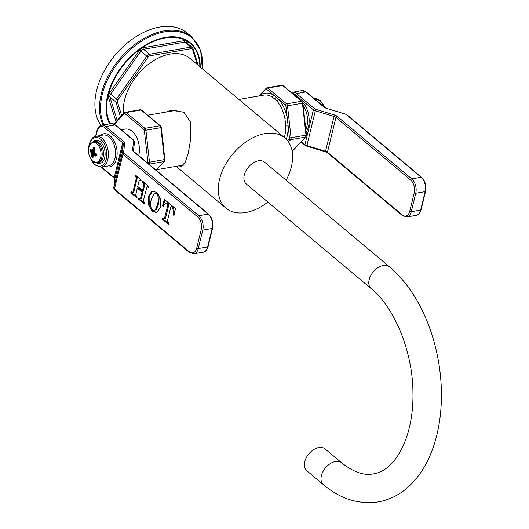 <?xml version="1.0" encoding="UTF-8"?>
<svg xmlns="http://www.w3.org/2000/svg" width="529" height="529" viewBox="0 0 529 529"><rect width="100%" height="100%" fill="white"/><g stroke="black" fill="none" stroke-linecap="round" stroke-linejoin="round"><path stroke-width="0.79" d="M103.095 125.003A63.467 40.998 -50 0 1 101.224 94.096A63.467 40.998 -50 0 1 140.84 40.33A63.467 40.998 -50 0 1 191.703 36.851L187.134 33.023A63.467 40.998 130 0 0 136.27 36.501A63.467 40.998 130 0 0 96.655 90.267A63.467 40.998 130 0 0 101.059 125.413M286.143 180.224A45.818 29.604 -50 0 0 291.334 166.853A45.818 29.604 130 0 0 284.867 137.937L189.951 58.408A45.818 29.604 130 0 0 153.231 60.914A45.818 29.604 130 0 0 124.632 99.736A45.818 29.604 130 0 0 123.588 113.642M165.802 112.102L171.68 110.217L183.993 112.26L190.308 121.756L190.857 138.122L188.271 153.06L185.342 162.125L181.381 166.304L178.782 165.888M284.867 137.937A45.818 29.604 130 0 0 248.147 140.45A45.818 29.604 130 0 0 219.548 179.265A45.818 29.604 -50 0 0 226.009 208.181A45.818 29.604 -50 0 0 267.866 202.038M264.579 162.152A14.23 9.191 130 0 0 258.423 160.803A14.23 9.191 130 0 0 245.84 170.96A14.23 9.191 130 0 0 246.302 183.966L371.186 288.609A14.23 9.191 130 0 1 370.723 275.602A14.23 9.191 130 0 1 383.313 265.452A14.23 9.191 130 0 1 389.47 266.795L264.579 162.152M341.681 462.829A14.23 9.191 -50 0 0 335.525 461.486A14.23 9.191 -50 0 0 322.935 471.637A14.23 9.191 -50 0 0 323.398 484.643L306.747 470.691A14.23 9.191 -50 0 1 306.284 457.684A14.23 9.191 -50 0 1 318.875 447.527A14.23 9.191 -50 0 1 325.024 448.876L341.681 462.829C353.405 472.119 363.985 475.802 373.408 473.872C396.281 470.354 414.028 435.678 412.931 391.658C412.56 350.793 394.052 306.926 371.186 288.609M284.318 137.474A27.607 16.749 -99.8 0 0 285.746 125.975L284.9 118.37A27.607 16.749 -99.8 0 0 276.588 100.682L272.098 96.919A27.607 16.749 -99.8 0 0 263.898 95.134L238.936 99.452M286.282 139.246A29.313 17.781 -99.8 0 0 288.146 125.968L285.911 105.979L287.498 105.82A2.275 1.382 -99.8 0 0 286.586 103.869L267.74 88.085A2.275 1.382 -99.8 0 0 266.874 87.801L258.628 96.047M284.9 118.37L287.247 117.894A29.313 17.781 -99.8 0 0 278.419 99.108L266.609 89.216A1.137 0.734 -50 0 1 267.74 88.085L282.678 85.5L301.523 101.29A2.275 1.382 80.2 0 1 302.436 103.234L287.498 105.82L291.069 137.725L289.482 137.89L288.146 125.968L285.746 125.975M272.098 96.919A1.706 1.203 -59 0 0 273.645 95.114A29.313 17.781 -99.8 0 0 260.208 95.246L259.521 95.894M183.298 165.26A28.46 17.265 80.2 0 1 182.895 165.18M175.132 109.906A28.46 17.265 -99.8 0 0 173.486 110.773M147.73 115.223L177.618 110.058A27.607 16.749 80.2 0 1 177.645 110.052M162.529 138.565A27.607 16.749 80.2 0 1 162.727 139.504L163.573 147.108A27.607 16.749 80.2 0 1 163.587 148.047M121.293 129.764L125.34 129.063A17.788 10.792 80.2 0 1 132.105 131.278A17.788 10.792 80.2 0 1 138.704 155.619M134.921 175.853L136.237 177.638L136.211 178.59L137.104 178.432L133.883 191.643L133.553 192.292L132.66 192.45L131.278 191.683L130.987 193.025L136.912 197.767L137.123 196.907L135.827 195.175L135.854 194.176L137.315 188.099L142.089 192.1L140.608 198.157L140.198 198.838L138.651 198.19L138.446 199.049L144.556 204.049L144.655 202.891L143.405 201.47L143.617 199.856L146.983 186.724L148.385 187.458L148.814 186.578L142.751 181.381L142.539 182.247L143.842 183.98L143.822 184.965L142.493 190.46L137.712 186.453L139.067 180.978L139.458 180.283L141.005 180.964L141.217 180.098L135.384 174.987L134.921 175.853L135.814 175.701L137.13 177.486L137.104 178.432M132.071 192.278L132.66 192.45L132.991 191.796L136.211 178.59M136.938 197.648L136.581 197.714L136.912 197.767M140.608 198.157L141.494 198.005L141.091 198.686L139.61 198.613M146.983 186.724L148.735 186.902M139.464 180.283L141.117 180.508M140.674 180.997L141.005 180.964L140.674 180.997M148.213 196.656L148.385 204.637L152.094 211.117L156.029 212.506L157.278 212.056L160.657 206.951L160.459 198.904L156.822 192.536L152.769 191.128L151.651 191.498L148.213 196.656L149.105 196.497L149.277 204.485L152.987 210.965L156.478 212.4M162.535 217.922L162.271 219.231L168.804 224.501L169.049 223.456L167.428 221.605L167.422 220.924L170.629 207.765L171.039 206.746L171.674 206.971C172.943 208.036 173.459 210.357 173.228 213.928L173.195 214.853L174.048 215.369L175.37 208.803L175.006 208.188L164.327 199.36L162.463 205.88L163.223 206.502L165.438 203.315L166.152 203.01L167.428 203.414L167.792 205.384L168.685 205.232L165.471 218.391L164.301 218.973L162.575 217.928M165.22 218.814L164.327 218.966L167.792 205.384M171.039 206.746L172.566 206.819C173.664 207.123 174.18 209.438 174.12 213.769L174.22 214.853M164.731 199.578L164.38 199.354M140.35 180.131L140.939 180.376L140.35 180.131M142.493 190.46L143.385 190.308L144.556 185.487L143.663 185.646M143.346 183.298L144.238 183.14L144.728 183.828L144.556 185.487M143.504 181.791L144.238 183.14M147.869 186.565L147.207 186.684M139.438 198.481L139.563 199.307L144.668 203.586M141.091 198.686L140.192 198.838M140.78 197.489L141.673 197.337L141.494 198.005M142.089 192.1L142.982 191.948L141.673 197.337M137.315 188.099L138.208 187.94L142.982 191.948M131.82 192.087L131.88 192.867L137.051 197.198M135.801 176.99L136.694 176.831M153.218 191.081L152.544 191.339L149.105 196.497M154.686 193.138L157.292 193.607C159.242 194.169 159.593 197.859 158.33 204.67L156.273 209.544L154.203 210.482L152.425 209.815C150.381 208.109 150.024 204.544 151.347 199.135L154.686 193.138L156.399 193.759C158.462 195.499 158.812 199.182 157.437 204.829L155.381 209.702L154.203 210.482M162.522 205.397L163.415 205.245L163.54 205.893L162.648 206.046M164.995 199.797L163.415 205.245M173.479 215.124L174.12 215.012M173.195 214.853L174.081 214.701M173.181 214.655L174.074 214.503M171.932 206.594L171.231 206.713M163.223 218.378L163.163 219.079L168.943 223.926M166.152 203.01L168.321 203.262L168.685 205.232M162.271 219.231L163.163 219.079M162.939 206.29L163.395 206.211M162.463 205.88L163.355 205.728M94.803 147.545L95.055 149.145A21.339 12.603 126.2 0 0 93.95 152.22A21.339 8.722 17.7 0 0 96.371 153.893L96.992 155.44A20.935 12.365 126.2 0 0 96.933 155.685L95.815 156.181A21.339 10.977 -170.5 0 1 93.375 154.587A21.339 12.603 126.2 0 0 93.018 157.483L92.291 157.854A20.935 10.765 -170.5 0 1 92.205 157.781A20.935 10.765 -170.5 0 1 92.119 157.715L91.464 156.181A21.339 14.865 -45.8 0 1 91.768 153.245A21.339 10.977 -170.5 0 1 90.148 151.433L89.93 149.813A20.935 14.581 -45.8 0 1 89.99 149.568L90.704 149.145A21.339 8.722 17.7 0 0 92.344 150.871A21.339 14.865 -45.8 0 1 93.501 147.842L94.631 147.406A20.935 8.557 17.7 0 0 94.717 147.472A20.935 8.557 17.7 0 0 94.803 147.545A0.569 0.364 129.7 0 0 94.83 148.041L94.665 147.902A0.569 0.37 130.2 0 0 94.764 147.955M90.704 149.145A0.569 0.443 141.1 0 0 90.763 149.522L92.416 151.268A0.569 0.39 132.7 0 1 92.344 150.871L93.091 151.129A20.77 14.468 -45.8 0 1 94.215 148.18L94.876 147.961L93.501 147.842M94.631 147.406A0.569 0.37 130.2 0 0 94.665 147.902L94.665 147.902M92.119 157.715A0.569 0.37 -49.7 0 1 92.668 157.02L92.238 156.3A20.77 14.468 -45.8 0 1 92.535 153.436L92.317 152.669L93.157 152.504L94.03 153.787M92.291 157.854A0.569 0.364 -50.4 0 1 92.826 157.159L93.091 157.014M91.464 156.181L92.972 156.234M90.148 151.433A0.569 0.43 -36.5 0 1 90.743 150.91A20.77 10.686 -170.5 0 0 92.317 152.669A0.569 0.39 -46.6 0 0 91.768 153.245L93.368 153.271L92.866 156.981A0.569 0.37 130 0 0 92.906 156.968M91.008 149.813A0.569 0.331 -91.2 0 0 90.995 149.859L91.153 150.831L90.743 150.91L90.743 150.104A20.373 14.19 -45.8 0 1 90.803 149.859L91.048 149.654M89.93 149.813L91.239 150.077M89.99 149.568L91.041 149.852M93.871 151.836L93.732 151.744A0.569 0.37 -50 0 0 93.666 151.393L92.813 151.413A0.569 0.569 0 0 1 92.416 151.268A0.569 0.39 132.7 0 0 92.641 151.34A0.569 0.331 -91.2 0 0 93.091 151.129L94.096 151.115M94.83 148.041L93.825 151.995A0.569 0.569 0 0 0 94.023 152.61A0.569 0.344 127.5 0 1 93.95 152.22L93.997 151.889M96.371 153.893L94.023 152.61A0.569 0.344 127.5 0 0 94.208 152.656M96.992 155.44L96.562 154.276M95.815 156.181L96.9 155.262L96.258 155.533A20.77 10.686 -170.5 0 1 93.884 153.985A0.569 0.35 -108.7 0 0 93.435 154.19L92.892 157.252A0.569 0.344 -177.2 0 1 93.051 157.034M94.354 153.807L93.626 153.926A0.569 0.569 0 0 0 93.249 154.356L93.375 154.587A0.569 0.344 -53.2 0 1 93.884 153.985L94.625 153.734A0.569 0.37 130 0 0 95.068 153.37M94.625 153.734L94.169 153.946L94.625 153.734L96.622 155.407A0.569 0.37 130 0 0 96.721 155.374M91.603 150.467A0.569 0.37 130 0 1 91.153 150.831L93.157 152.504A0.569 0.37 130 0 0 93.679 151.949L93.805 152.074M94.089 152.663L94.109 153.476M94.327 153.688L95.147 153.172M199.85 66.7A57.469 37.129 130 0 0 159.13 39.45A57.469 37.129 130 0 0 108.227 95.213A57.469 37.129 130 0 0 110.211 123.773M187.491 43.424L187.061 42.036A4.556 2.943 130 0 0 184.449 40.607L143.134 47.755A4.556 2.943 130 0 0 139.563 50.248L109.318 93.15A4.556 2.943 130 0 0 108.366 97.072L115.977 121.67M200.227 67.011A58.038 37.493 130 0 0 159.394 38.809A58.038 37.493 130 0 0 107.691 95.22A58.038 37.493 130 0 0 109.602 123.879M103.968 124.857A62.898 40.634 -50 0 1 102.249 94.499A62.898 40.634 -50 0 1 160.637 32.705A62.898 40.634 -50 0 1 202.283 68.737M108.366 97.072A1.137 0.8 162.8 0 1 109.92 97.005L117.167 120.414M109.318 93.15L110.64 94.063A3.412 2.209 130 0 0 109.92 97.005L115.864 101.985L120.486 116.916M139.563 50.248L140.886 51.161L110.64 94.063L116.585 99.049A3.412 2.209 130 0 0 115.864 101.985A1.137 0.8 162.8 0 0 117.425 101.918L121.677 115.659M143.134 47.755A1.137 0.688 -99.8 0 0 143.557 49.29A3.412 2.209 130 0 0 140.886 51.161L146.831 56.147L116.585 99.049L117.901 99.961A2.275 1.468 130 0 0 117.425 101.918M184.449 40.607A1.137 0.688 -99.8 0 0 184.879 42.148L143.557 49.29L149.502 54.275A3.412 2.209 130 0 0 146.831 56.147L148.146 57.059L117.901 99.961M187.061 42.036A1.137 0.8 -17.2 0 0 186.618 42.69M192.781 48.199A3.412 2.209 130 0 0 192.298 47.451L186.353 42.472A3.412 2.209 130 0 0 184.879 42.148L190.824 47.127L149.502 54.275A1.137 0.688 -99.8 0 1 149.932 55.81A2.275 1.468 130 0 0 148.146 57.059M197.238 64.512L192.556 49.376A2.275 1.468 130 0 0 191.247 48.668L149.932 55.81M191.247 48.668A1.137 0.688 -99.8 0 0 190.824 47.127A3.412 2.209 130 0 1 192.298 47.451L192.973 48.483A1.137 0.8 -17.2 0 1 192.556 49.376M288.47 141.924L290.586 139.689A2.275 1.382 -99.8 0 0 291.069 137.725L306.007 135.146A2.275 1.382 80.2 0 1 305.524 137.104L290.586 139.689A1.137 0.827 43.5 0 1 289.237 138.869A1.137 0.688 -99.8 0 0 289.482 137.89M287.538 140.668L289.237 138.869M285.911 105.979A1.137 0.688 -99.8 0 0 285.455 105.007L278.419 99.108A1.706 0.985 -42.3 0 1 276.588 100.682M285.455 105.007A1.137 0.734 -50 0 1 286.586 103.869L301.523 101.29A1.137 0.734 130 0 1 302.013 101.396L302.872 103.115L302.436 103.234L306.007 135.146L306.436 135.027L305.894 136.912A1.137 0.827 -136.5 0 1 305.524 137.104L292.127 151.248M276.059 97.012A1.706 1.104 -50 0 1 274.406 98.566M266.609 89.216A1.137 0.688 -99.8 0 0 265.915 89.222L260.208 95.246A1.706 1.303 -125.6 0 1 260.321 95.756M265.915 89.222A1.137 0.827 -136.5 0 1 265.981 88.29M266.874 87.801L281.812 85.215A2.275 1.382 80.2 0 1 282.678 85.5A1.137 0.734 130 0 1 283.174 85.605L302.013 101.396M305.815 129.453A17.788 10.792 -99.8 0 0 303.13 105.416M292.57 93.481A9.509 5.766 80.2 0 1 295.387 94.711L313.406 109.814L304.929 144.609L301.404 141.653M306.119 132.157A18.925 11.479 -99.8 0 0 302.641 102.249M306.853 146.083L305.088 145.33A1.137 0.734 -50 0 1 304.929 144.609A3.412 1.58 -166.3 0 0 306.84 145.574L325.54 151.248L334.024 116.453A3.412 1.58 -166.3 0 1 335.935 117.418L410.643 180.019A9.509 5.766 80.2 0 1 414.207 192.86L409.717 211.289A9.509 5.766 80.2 0 1 402.159 214.814L327.451 152.213A3.412 1.58 13.7 0 0 325.54 151.248L325.467 151.856L306.76 146.189L315.317 110.779L334.024 116.453L334.513 114.991A4.556 2.109 -166.3 0 1 337.066 116.281L411.774 178.881L421.137 177.261L346.429 114.667A2.275 1.058 13.7 0 0 345.153 114.019L326.453 108.352A4.556 2.109 -166.3 0 1 323.9 107.056L305.881 91.96L296.518 93.58L314.537 108.676A1.137 0.734 130 0 0 313.406 109.814A3.412 1.58 13.7 0 0 315.317 110.779L315.813 109.324L334.513 114.991M410.643 180.019A1.137 0.734 130 0 1 411.774 178.881A10.646 6.46 80.2 0 1 415.761 193.264L425.131 191.643L420.634 210.073A1.137 0.529 13.7 0 0 421.077 209.782C419.828 213.412 418.208 215.263 416.224 215.343A10.646 6.46 -99.8 0 0 420.634 210.073L411.271 211.693A10.646 6.46 80.2 0 1 406.861 216.963L416.224 215.343M414.207 192.86A1.137 0.529 -166.3 0 0 415.761 193.264L411.271 211.693A1.137 0.529 -166.3 0 1 409.717 211.289M406.861 216.963L402.318 215.528A1.137 0.734 -50 0 1 402.159 214.814M402.318 215.528L327.61 152.934A1.137 0.734 -50 0 1 327.451 152.213L335.935 117.418A1.137 0.734 130 0 1 337.066 116.281M325.553 151.75L327.61 152.934M314.537 108.676A2.275 1.058 13.7 0 0 315.813 109.324M346.429 114.667A1.137 0.734 -50 0 1 346.918 114.773L345.258 114.052M345.153 114.019L326.558 108.379M326.453 108.352L324.396 107.169L306.37 92.066L301.834 90.631L292.471 92.251A10.646 6.46 80.2 0 1 296.518 93.58A1.137 0.734 130 0 0 295.387 94.711M323.9 107.056A1.137 0.734 -50 0 1 324.396 107.169M301.834 90.631A10.646 6.46 -99.8 0 1 305.881 91.96A1.137 0.734 -50 0 1 306.37 92.066M421.626 177.367A1.137 0.734 -50 0 0 421.137 177.261A10.646 6.46 -99.8 0 1 425.131 191.643A1.137 0.529 13.7 0 0 425.567 191.359C426.553 185.679 425.237 181.017 421.626 177.367L346.918 114.773M325.064 107.625L320.382 100.695L314.147 98.579A15.652 9.496 80.2 0 1 324.442 107.208M148.973 164.221L149.019 164.169A2.275 1.382 -99.8 0 0 149.502 162.211L145.931 130.306A2.275 1.382 -99.8 0 0 145.019 128.355L126.173 112.565A2.275 1.382 -99.8 0 0 125.307 112.287L140.245 109.701L141.6 110.092A1.137 0.734 130 0 0 141.111 109.986L159.956 125.77A2.275 1.382 80.2 0 1 160.869 127.72L164.433 159.626A2.275 1.382 80.2 0 1 163.957 161.59L155.936 170.054M141.6 110.092L160.446 125.882A1.137 0.734 130 0 0 159.956 125.77L145.019 128.355A1.137 0.734 -50 0 0 143.888 129.493L125.042 113.702A1.137 0.688 -99.8 0 0 124.348 113.709A1.137 0.827 -136.5 0 1 124.414 112.77L113.834 123.931M160.446 125.882L161.305 127.601L144.344 130.465A1.137 0.688 -99.8 0 0 143.888 129.493M161.305 127.601L164.869 159.507L149.502 162.211L147.908 162.37L144.344 130.465M164.869 159.507L164.327 161.398A1.137 0.827 -136.5 0 1 163.957 161.59L149.019 164.169A1.137 0.827 43.5 0 1 148.927 164.182M140.245 109.701A2.275 1.382 80.2 0 1 141.111 109.986L126.173 112.565A1.137 0.734 -50 0 0 125.042 113.702M124.348 113.709L114.409 124.196M147.77 163.216A1.137 0.688 -99.8 0 0 147.908 162.37M133.196 140.04A1.137 0.734 -50 0 1 133.692 140.152L115.666 125.049L111.13 123.614L101.766 125.234A10.646 6.46 80.2 0 1 105.813 126.557L123.832 141.66A4.556 2.109 -166.3 0 1 124.712 143.24L123.627 152.332A2.275 1.058 13.7 0 0 124.064 153.119L198.772 215.72L208.135 214.1L133.427 151.499A4.556 2.109 -166.3 0 1 132.548 149.925L133.639 140.833A2.275 1.058 13.7 0 0 133.196 140.04L115.177 124.943A1.137 0.734 -50 0 1 115.666 125.049M111.13 123.614A10.646 6.46 -99.8 0 1 115.177 124.943L105.813 126.557A1.137 0.734 130 0 0 104.682 127.694L122.702 142.797A3.412 1.58 -166.3 0 1 123.363 143.981L122.278 153.073A3.412 1.58 13.7 0 0 122.933 154.256L197.641 216.85A9.509 5.766 80.2 0 1 201.205 229.698L196.715 248.127A9.509 5.766 80.2 0 1 189.157 251.652L114.449 189.051A3.412 1.58 -166.3 0 1 113.795 187.868L114.879 178.776A3.412 1.58 13.7 0 0 114.224 177.592L101.687 167.091M123.832 141.66A1.137 0.734 130 0 0 122.702 142.797L114.224 177.592A1.137 0.734 -50 0 0 114.383 178.306L101.105 167.184M124.712 143.24A1.137 1.005 -173.2 0 0 123.363 143.981L114.879 178.776A1.137 1.005 6.8 0 0 114.853 178.987M123.627 152.332A1.137 1.005 -173.2 0 0 122.278 153.073L113.795 187.868A1.137 1.005 6.8 0 0 113.775 187.974L114.859 178.881M124.064 153.119A1.137 0.734 130 0 0 122.933 154.256L114.449 189.051A1.137 0.734 -50 0 0 114.614 189.772L113.775 187.974M201.205 229.698A1.137 0.529 -166.3 0 0 202.766 230.102A10.646 6.46 80.2 0 0 198.772 215.72A1.137 0.734 130 0 0 197.641 216.85M208.076 246.62L212.572 228.191A1.137 0.529 13.7 0 1 212.129 228.482L207.639 246.911A1.137 0.529 13.7 0 0 208.076 246.62C206.826 250.25 205.206 252.102 203.222 252.181A10.646 6.46 -99.8 0 0 207.639 246.911L198.276 248.531L202.766 230.102L212.129 228.482A10.646 6.46 -99.8 0 0 208.135 214.1A1.137 0.734 -50 0 1 208.624 214.205L133.923 151.611L133.44 151.016L134.531 141.944A1.137 1.005 6.8 0 1 134.511 142.05L133.447 150.93M133.427 151.499A1.137 0.734 -50 0 1 133.923 151.611M132.548 149.925A1.137 1.005 6.8 0 1 133.44 151.023M133.639 140.833A1.137 1.005 6.8 0 1 134.531 141.944L133.692 140.152M95.881 136.323L97.124 131.218A9.509 5.766 80.2 0 1 104.682 127.694M95.544 136.403L96.913 130.795A1.137 0.529 13.7 0 0 97.124 131.218M105.734 166.39A16.789 10.19 -99.8 0 0 116.525 158.568A16.789 10.19 -99.8 0 0 112.882 138.829A16.789 10.19 -99.8 0 0 100.398 135.543M203.222 252.181L193.859 253.801A10.646 6.46 80.2 0 0 198.276 248.531A1.137 0.529 -166.3 0 1 196.715 248.127M193.859 253.801L189.322 252.366A1.137 0.734 -50 0 1 189.157 251.652M135.034 176.269L135.927 176.117M143.822 184.965L144.715 184.806M143.842 183.98L144.728 183.828M142.744 182.73L143.637 182.578M142.539 182.247L143.432 182.095M147.928 187.121L148.715 186.982M138.671 199.459L139.563 199.307M138.446 199.049L139.339 198.891M130.987 193.025L131.88 192.867M130.848 192.569L131.741 192.411M132.991 191.796L133.883 191.643M136.237 177.638L137.13 177.486M135.484 176.693L136.376 176.534M148.385 204.637L149.277 204.485M151.651 191.498L152.544 191.339M152.094 211.117L152.987 210.965M156.399 193.759L157.292 193.607M157.437 204.829L158.33 204.67M155.381 209.702L156.273 209.544M162.456 205.636L163.349 205.483M164.155 199.783L164.836 199.664M173.327 215.012L174.153 214.867M173.228 213.928L174.12 213.769M162.218 218.986L163.111 218.827M164.585 218.543L165.471 218.391M167.924 204.379L168.817 204.22M167.428 203.414L168.321 203.262M89.791 157.06L94.625 164.856L101.343 167.151L108.478 165.914A15.652 9.496 -99.8 0 0 114.965 158.164A15.652 9.496 -99.8 0 0 112.915 142.01A15.652 9.496 -99.8 0 0 103.142 135.067L96.007 136.303C93.573 136.032 91.259 138.717 89.077 144.338L88.522 149.687M101.343 167.151A15.652 9.496 -99.8 0 0 107.837 159.401A15.652 9.496 -99.8 0 0 105.78 143.24A15.652 9.496 -99.8 0 0 96.007 136.303M90.889 159.117A14.514 8.808 -99.8 0 0 99.379 166.258A14.514 8.808 -99.8 0 0 106.276 158.998A14.514 8.808 -99.8 0 0 100.827 139.385A14.514 8.808 -99.8 0 0 89.289 144.767A14.514 8.808 -99.8 0 0 88.859 147.379M96.45 162.846A11.81 7.168 -99.8 0 0 104.874 156.829A11.81 7.168 -99.8 0 0 100.265 141.712A11.81 7.168 -99.8 0 0 92.846 141.997M97.376 162.78L98.711 162.548A10.673 6.474 -99.8 0 0 103.525 154.203A10.673 6.474 -99.8 0 0 99.135 142.843A10.673 6.474 -99.8 0 0 95.075 141.521L93.732 141.752C87.688 144.596 89.474 146.672 88.488 150.527C88.588 155.142 90.036 158.753 92.82 161.345L97.376 162.78A10.673 6.474 -99.8 0 0 102.183 154.435A10.673 6.474 -99.8 0 0 97.792 143.075A10.673 6.474 -99.8 0 0 93.732 141.752M96.88 143.729A10.071 6.11 -99.8 0 0 88.879 147.465A10.071 6.11 -99.8 0 0 92.654 161.074A10.071 6.11 -99.8 0 0 100.662 157.338A10.071 6.11 -99.8 0 0 96.88 143.729M93.897 151.115L94.612 148.173L94.215 148.18M93.044 151.413L93.679 151.949M93.732 151.744L93.329 151.406M96.701 155.453A0.569 0.35 -108.7 0 1 96.622 155.407L96.258 155.533M202.349 68.796L200.636 50.341L191.703 36.851M198.183 65.305L192.973 48.483M176.091 166.351L226.009 208.181M323.398 484.643C340.2 498.893 358.49 504.653 378.261 501.915C388.107 500.156 397.081 496.05 405.181 489.583C417.123 479.836 426.189 466.525 432.385 449.643C436.478 438.508 439.189 426.453 440.512 413.466C442.178 396.816 441.563 379.822 438.673 362.484C436.617 350.297 433.516 338.54 429.363 327.2C419.914 301.662 406.616 281.527 389.47 266.795M302.872 103.115L306.436 135.027M305.894 136.912L292.153 151.413M281.812 85.215L283.174 85.605M305.088 145.33L301.094 141.984M291.459 92.549L292.471 92.251M421.077 209.782L425.567 191.359M156.405 169.756L183.484 165.074M164.327 161.398L156.042 170.146M125.307 112.287L124.414 112.77M212.572 228.191C213.557 222.517 212.241 217.855 208.624 214.205M114.859 178.901L114.383 178.306M96.913 130.795C98.163 127.165 99.783 125.313 101.766 125.234M189.322 252.366L114.614 189.772M147.082 186.677L147.975 186.525M132.587 192.477L133.473 192.318M171.125 206.713L172.018 206.561"/></g></svg>

